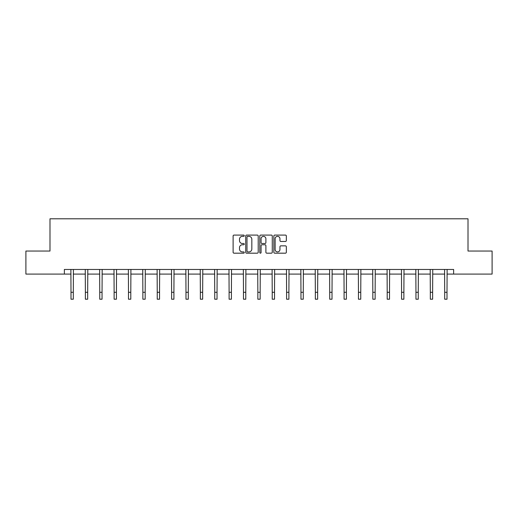 <?xml version="1.0" encoding="UTF-8"?>
<svg xmlns="http://www.w3.org/2000/svg" width="518" height="518" viewBox="0 0 518 518"><rect width="100%" height="100%" fill="white"/><g stroke="black" fill="none" stroke-linecap="round" stroke-linejoin="round"><path stroke-width="0.78" d="M244.256 235.722A0.635 0.635 0 0 0 243.628 235.088L234.019 235.088A0.906 0.906 0 0 0 233.113 235.994L233.113 252.272A0.906 0.906 0 0 0 234.019 253.179L243.628 253.179A0.635 0.635 0 0 0 244.256 252.544A0.635 0.635 0 0 0 243.628 251.91L242.385 251.91A2.894 2.894 0 0 1 239.491 249.016L239.491 247.662A2.894 2.894 0 0 1 242.385 244.768L243.628 244.768A0.635 0.635 0 0 0 244.256 244.133A0.635 0.635 0 0 0 243.628 243.499L242.385 243.499A2.894 2.894 0 0 1 239.491 240.605L239.491 239.251A2.894 2.894 0 0 1 242.385 236.357L243.628 236.357A0.635 0.635 0 0 0 244.256 235.722M285.431 241.466A0.906 0.906 0 0 0 286.337 240.559L286.337 235.994A0.906 0.906 0 0 0 285.431 235.088L274.76 235.088A0.906 0.906 0 0 0 273.854 235.994L273.854 252.272A0.906 0.906 0 0 0 274.76 253.179L285.431 253.179A0.906 0.906 0 0 0 286.337 252.272L286.337 246.756A0.906 0.906 0 0 0 285.431 245.849L280.866 245.849A0.906 0.906 0 0 0 279.96 246.756L279.96 249.495A2.422 2.422 0 0 1 277.538 251.91A2.422 2.422 0 0 1 275.123 249.495L275.123 238.779A2.422 2.422 0 0 1 277.538 236.357A2.422 2.422 0 0 1 279.96 238.779L279.96 240.559A0.906 0.906 0 0 0 280.866 241.466L285.431 241.466M64.368 274.08L25.9 274.08L25.9 251.042L49.993 251.042L49.993 218.797L468.007 218.797L468.007 251.042L492.1 251.042L492.1 274.08L453.632 274.08L453.632 269.47L64.368 269.47L64.368 274.08L70.998 274.08M258.21 235.994A0.906 0.906 0 0 0 257.304 235.088L246.633 235.088A0.906 0.906 0 0 0 245.726 235.994L245.726 252.272A0.906 0.906 0 0 0 246.633 253.179L257.304 253.179A0.906 0.906 0 0 0 258.21 252.272L258.21 235.994M260.696 235.088L271.367 235.088A0.906 0.906 0 0 1 272.274 235.994L272.274 252.272A0.906 0.906 0 0 1 271.367 253.179L266.802 253.179A0.906 0.906 0 0 1 265.896 252.272L265.896 245.674A0.906 0.906 0 0 0 264.989 244.768L261.959 244.768A0.906 0.906 0 0 0 261.059 245.674L261.059 252.544A0.635 0.635 0 0 1 260.424 253.179A0.635 0.635 0 0 1 259.79 252.544L259.79 235.994A0.906 0.906 0 0 1 260.696 235.088M73.303 274.08L85.373 274.08M87.678 274.08L99.747 274.08M102.046 274.08L114.122 274.08M116.421 274.08L128.49 274.08M130.795 274.08L142.864 274.08M145.169 274.08L157.239 274.08M159.544 274.08L171.613 274.08M173.912 274.08L185.981 274.08M188.287 274.08L200.356 274.08M202.661 274.08L214.73 274.08M217.036 274.08L229.105 274.08M231.404 274.08L243.473 274.08M245.778 274.08L257.847 274.08M260.153 274.08L272.222 274.08M274.527 274.08L286.596 274.08M288.895 274.08L300.964 274.08M303.27 274.08L315.339 274.08M317.644 274.08L329.713 274.08M332.019 274.08L344.088 274.08M346.387 274.08L358.456 274.08M360.761 274.08L372.83 274.08M375.136 274.08L387.205 274.08M389.51 274.08L401.579 274.08M403.878 274.08L415.954 274.08M418.253 274.08L430.322 274.08M432.627 274.08L444.697 274.08M447.002 274.08L453.632 274.08M247.63 236.357A0.635 0.635 0 0 0 246.995 236.991L246.995 251.282A0.635 0.635 0 0 0 247.63 251.91L248.938 251.91A2.894 2.894 0 0 0 251.832 249.016L251.832 239.251A2.894 2.894 0 0 0 248.938 236.357L247.63 236.357M265.896 238.824A2.422 2.422 0 0 0 263.474 236.402A2.422 2.422 0 0 0 261.059 238.824L261.059 242.599A0.906 0.906 0 0 0 261.959 243.499L264.989 243.499A0.906 0.906 0 0 0 265.896 242.599L265.896 238.824M70.882 269.47L70.998 292.294L73.303 292.294L73.42 269.47M70.998 292.294L70.998 299.203L73.303 299.203L73.303 292.294M85.256 269.47L85.373 292.294L87.678 292.294L87.795 269.47M85.373 292.294L85.373 299.203L87.678 299.203L87.678 292.294M99.631 269.47L99.747 292.294L102.046 292.294L102.169 269.47M99.747 292.294L99.747 299.203L102.046 299.203L102.046 292.294M113.999 269.47L114.122 292.294L116.421 292.294L116.537 269.47M114.122 292.294L114.122 299.203L116.421 299.203L116.421 292.294M128.373 269.47L128.49 292.294L130.795 292.294L130.912 269.47M128.49 292.294L128.49 299.203L130.795 299.203L130.795 292.294M142.748 269.47L142.864 292.294L145.169 292.294L145.286 269.47M142.864 292.294L142.864 299.203L145.169 299.203L145.169 292.294M157.122 269.47L157.239 292.294L159.544 292.294L159.661 269.47M157.239 292.294L157.239 299.203L159.544 299.203L159.544 292.294M171.497 269.47L171.613 292.294L173.912 292.294L174.029 269.47M171.613 292.294L171.613 299.203L173.912 299.203L173.912 292.294M185.865 269.47L185.981 292.294L188.287 292.294L188.403 269.47M185.981 292.294L185.981 299.203L188.287 299.203L188.287 292.294M200.239 269.47L200.356 292.294L202.661 292.294L202.778 269.47M200.356 292.294L200.356 299.203L202.661 299.203L202.661 292.294M214.614 269.47L214.73 292.294L217.036 292.294L217.152 269.47M214.73 292.294L214.73 299.203L217.036 299.203L217.036 292.294M228.988 269.47L229.105 292.294L231.404 292.294L231.52 269.47M229.105 292.294L229.105 299.203L231.404 299.203L231.404 292.294M243.356 269.47L243.473 292.294L245.778 292.294L245.895 269.47M243.473 292.294L243.473 299.203L245.778 299.203L245.778 292.294M257.731 269.47L257.847 292.294L260.153 292.294L260.269 269.47M257.847 292.294L257.847 299.203L260.153 299.203L260.153 292.294M272.105 269.47L272.222 292.294L274.527 292.294L274.644 269.47M272.222 292.294L272.222 299.203L274.527 299.203L274.527 292.294M286.48 269.47L286.596 292.294L288.895 292.294L289.012 269.47M286.596 292.294L286.596 299.203L288.895 299.203L288.895 292.294M300.848 269.47L300.964 292.294L303.27 292.294L303.386 269.47M300.964 292.294L300.964 299.203L303.27 299.203L303.27 292.294M315.222 269.47L315.339 292.294L317.644 292.294L317.761 269.47M315.339 292.294L315.339 299.203L317.644 299.203L317.644 292.294M329.597 269.47L329.713 292.294L332.019 292.294L332.135 269.47M329.713 292.294L329.713 299.203L332.019 299.203L332.019 292.294M343.971 269.47L344.088 292.294L346.387 292.294L346.503 269.47M344.088 292.294L344.088 299.203L346.387 299.203L346.387 292.294M358.339 269.47L358.456 292.294L360.761 292.294L360.878 269.47M358.456 292.294L358.456 299.203L360.761 299.203L360.761 292.294M372.714 269.47L372.83 292.294L375.136 292.294L375.252 269.47M372.83 292.294L372.83 299.203L375.136 299.203L375.136 292.294M387.088 269.47L387.205 292.294L389.51 292.294L389.627 269.47M387.205 292.294L387.205 299.203L389.51 299.203L389.51 292.294M401.463 269.47L401.579 292.294L403.878 292.294L404.001 269.47M401.579 292.294L401.579 299.203L403.878 299.203L403.878 292.294M415.831 269.47L415.954 292.294L418.253 292.294L418.369 269.47M415.954 292.294L415.954 299.203L418.253 299.203L418.253 292.294M430.205 269.47L430.322 292.294L432.627 292.294L432.744 269.47M430.322 292.294L430.322 299.203L432.627 299.203L432.627 292.294M444.58 269.47L444.697 292.294L447.002 292.294L447.118 269.47M444.697 292.294L444.697 299.203L447.002 299.203L447.002 292.294"/></g></svg>
